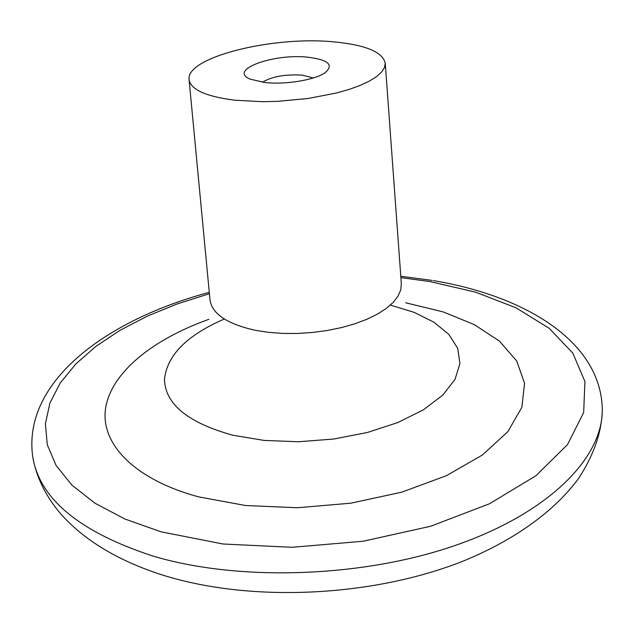<?xml version="1.0" encoding="UTF-8"?>
<svg xmlns="http://www.w3.org/2000/svg" width="634" height="634" viewBox="0 0 634 634"><rect width="100%" height="100%" fill="white"/><g stroke="black" fill="none" stroke-linecap="round" stroke-linejoin="round"><path stroke-width="0.95" d="M433.45 280.624C523.058 295.531 599.986 340.062 602.284 408.074L602.268 411.45C601.468 458.636 548.925 512.906 455.513 545.351C362.307 577.764 238.479 581.719 152.881 556.042C81.009 532.473 41.107 500.202 33.174 459.238L32.596 455.909C22.832 380.178 108.588 319.195 209.283 292.345M405.681 302.798L443.079 311.865L474.454 324.687L499.529 341.211L516.726 360.992L524.572 383.34L521.861 407.313L507.826 431.683L482.387 455.014L446.376 475.706L401.607 492.206L350.864 503.182L297.631 507.739L245.699 505.536L198.648 496.882C132.316 478.939 99.348 442.072 105.838 406.727C112.606 371.183 153.975 338.865 208.887 319.33M334.427 41.923C365.659 44.966 382.595 52.028 385.234 63.099L384.513 67.529L381.605 72.078L376.525 76.643L369.337 81.12L360.167 85.408L349.215 89.378L336.702 92.944L308.267 98.46L277.676 101.353L262.555 101.702L234.596 100.204C205.749 96.431 190.58 89.552 189.075 79.575C185.762 57.076 273.611 35.623 334.427 41.923M264.877 82.523C284.951 84.861 314.48 80.082 324.814 72.934C334.205 65.128 328.666 59.897 308.195 57.234C273.626 53.185 227.313 70.033 250.287 79.195L264.877 82.523M313.323 77.958L302.188 75.137C285.086 74.17 271.843 76.532 262.452 82.23M209.41 293.708L177.274 303.9L147.254 316.16L119.929 330.369L95.892 346.386L75.779 364.019L60.23 383.015L49.896 403.081L45.402 423.821L47.304 444.775L56.054 465.411L71.911 485.105L94.934 503.198L124.85 519L161.091 531.831L223.065 544.004L292.187 547.301L363.25 541.222L430.708 526.236L489.527 503.745L535.881 475.769L567.493 444.624L583.66 412.56L584.936 381.533L572.787 353.075L549.131 328.269L516.084 307.847L475.722 292.211L430.018 281.575L400.894 277.629M390.393 305.089L414.184 312.38L433.989 322.231L448.801 334.34L457.7 348.288L459.935 363.544L455.014 379.417L442.762 395.117L423.472 409.778L397.914 422.513L367.355 432.499L333.524 439.061L298.424 441.755L264.188 440.432L232.86 435.217C188.163 422.854 165.363 404.326 164.468 379.623C166.845 355.42 186.8 335.228 224.341 319.029M385.234 63.099L401.33 283.62L400.767 289.817L398.065 296.102L393.238 302.339L386.36 308.378L377.539 314.06L366.959 319.243L354.858 323.792L341.512 327.58L327.263 330.504L312.459 332.478L297.481 333.46L282.716 333.413L268.547 332.343L255.328 330.298C226.98 323.974 211.867 313.775 209.981 299.692L189.075 79.575M602.268 411.45C601.373 433.228 593.495 455.537 578.628 478.385C554.203 511.575 514.198 540.192 463.24 561.074C372.697 597.038 251.143 602.736 163.16 575.236C118.526 561.042 84.33 540.525 60.587 513.667C46.258 496.826 37.113 478.686 33.174 459.238M432.214 280.418L400.799 276.258"/></g></svg>
